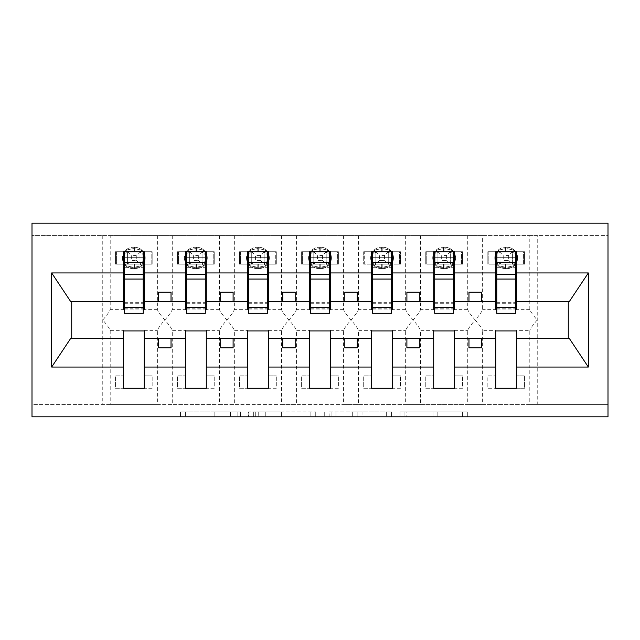 <?xml version="1.0" encoding="UTF-8"?>
<svg xmlns="http://www.w3.org/2000/svg" width="640" height="640" viewBox="0 0 640 640"><rect width="100%" height="100%" fill="white"/><g stroke="black" fill="none" stroke-linecap="round" stroke-linejoin="round"><path stroke-width="0.48" stroke-dasharray="3.2 2.4" d="M240.552 416.824L185.36 416.824L240.552 416.824L240.552 411.864L214.84 411.864L214.84 416.824L214.84 411.864L240.552 411.864L240.552 416.824L240.552 411.864L214.84 411.864L214.84 416.824L214.84 411.864L240.552 411.864L185.36 411.864L240.552 411.864M462.44 416.824L404.928 416.824L462.44 416.824L462.44 411.864L437.832 411.864L467.32 411.864L467.32 416.824L467.32 411.864L404.928 411.864L467.32 411.864L467.32 416.824L467.32 411.864L462.44 411.864L462.44 416.824M432.952 416.824L406.88 416.824L432.952 416.824L432.952 411.864L437.832 411.864L432.952 411.864L432.952 416.824L432.952 411.864L406.88 411.864L406.88 416.824L406.88 411.864L432.952 411.864L432.952 416.824M400.056 416.824L404.928 416.824L400.056 416.824L400.056 411.864L404.928 411.864L400.056 411.864L400.056 416.824M180.48 416.824L185.36 416.824L180.48 416.824L180.48 411.864L185.36 411.864L180.48 411.864L180.48 416.824M123.368 330.36L123.368 330.928L144.224 330.928L144.224 330.36L144.224 375.864L152.168 375.864L144.224 375.864L144.224 388.272L152.168 388.272L152.168 375.864L152.168 388.272L115.424 388.272L115.424 375.864L123.368 375.864L123.368 330.36L110.208 330.36C109.192 327.936 106.712 324.488 102.76 320C106.712 315.52 109.192 312.064 110.208 309.64L110.208 235.584L32 235.584L608 235.584L608 416.824L32 416.824L32 404.416L608 404.416L529.792 404.416L529.792 330.36L516.632 330.36L516.632 375.864L524.576 375.864L524.576 388.272L516.632 388.272L516.632 375.864L524.576 375.864L524.576 388.272L487.832 388.272L487.832 375.864L495.776 375.864L495.776 330.36L482.624 330.36L482.624 404.416L529.792 404.416M315.736 416.824L310.864 416.824L315.736 416.824L315.736 411.864L315.736 416.824M253.352 416.824L310.864 416.824L248.472 416.824L253.352 416.824L253.352 411.864L315.736 411.864L248.472 411.864L248.472 416.824L248.472 411.864L253.352 411.864L253.352 416.824M329.136 416.824L391.528 416.824L324.264 416.824L329.136 416.824L329.136 411.864L391.528 411.864L391.528 416.824L391.528 411.864L362.04 411.864L362.04 416.824M495.776 388.272L495.776 375.864L487.832 375.864L487.832 388.272L495.776 388.272M495.776 330.36L495.776 330.928L516.632 330.928L516.632 330.36M110.208 235.584L482.624 235.584L482.624 309.64C481.608 312.064 479.128 315.512 475.176 320C479.12 324.48 481.608 327.936 482.624 330.36M467.728 235.584L467.728 309.64C468.736 312.064 471.224 315.512 475.176 320C471.224 324.48 468.736 327.936 467.728 330.36L467.728 404.416L482.624 404.416M482.624 235.584L529.792 235.584L529.792 309.64C530.808 312.064 533.288 315.512 537.24 320C533.288 324.48 530.808 327.936 529.792 330.36M529.792 235.584L537.24 235.584L537.24 404.416M433.712 330.36L433.712 330.928L454.568 330.928L454.568 330.36L454.568 375.864L462.512 375.864L454.568 375.864L454.568 388.272L462.512 388.272L462.512 375.864L462.512 388.272L425.768 388.272L425.768 375.864L433.712 375.864L433.712 330.36L420.552 330.36L420.552 404.416L467.728 404.416M454.568 330.36L467.728 330.36M433.712 388.272L433.712 375.864L425.768 375.864L425.768 388.272L433.712 388.272M420.552 235.584L420.552 309.64C419.536 312.064 417.056 315.512 413.104 320C417.056 324.48 419.536 327.936 420.552 330.36M405.656 235.584L405.656 309.64C406.672 312.064 409.152 315.512 413.104 320C409.152 324.48 406.672 327.936 405.656 330.36L405.656 404.416L420.552 404.416M371.64 330.36L371.64 330.928L392.496 330.928L392.496 330.36L392.496 375.864L400.44 375.864L392.496 375.864L392.496 388.272L400.44 388.272L400.44 375.864L400.44 388.272L363.696 388.272L363.696 375.864L371.64 375.864L371.64 330.36L358.48 330.36L358.48 404.416L405.656 404.416M392.496 330.36L405.656 330.36M371.64 388.272L371.64 375.864L363.696 375.864L363.696 388.272L371.64 388.272M358.48 235.584L358.48 309.64C357.472 312.064 354.984 315.512 351.032 320C354.984 324.48 357.464 327.936 358.48 330.36M343.584 235.584L343.584 309.64C344.6 312.064 347.08 315.512 351.032 320C347.08 324.48 344.6 327.936 343.584 330.36L343.584 404.416L358.48 404.416M309.576 330.36L309.576 330.928L330.424 330.928L330.424 330.36L330.424 375.864L338.376 375.864L330.424 375.864L330.424 388.272L338.376 388.272L338.376 375.864L338.376 388.272L301.624 388.272L301.624 375.864L309.576 375.864L309.576 330.36L296.416 330.36L296.416 404.416L343.584 404.416M330.424 330.36L343.584 330.36M309.576 388.272L309.576 375.864L301.624 375.864L301.624 388.272L309.576 388.272M296.416 235.584L296.416 309.64C295.4 312.064 292.92 315.512 288.968 320C292.92 324.48 295.4 327.936 296.416 330.36M281.52 235.584L281.52 309.64C282.528 312.064 285.016 315.512 288.968 320C285.016 324.48 282.536 327.936 281.52 330.36L281.52 404.416L296.416 404.416M247.504 330.36L247.504 330.928L268.36 330.928L268.36 330.36L268.36 375.864L276.304 375.864L268.36 375.864L268.36 388.272L276.304 388.272L276.304 375.864L276.304 388.272L239.56 388.272L239.56 375.864L247.504 375.864L247.504 330.36L234.344 330.36L234.344 404.416L281.52 404.416M268.36 330.36L281.52 330.36M247.504 388.272L247.504 375.864L239.56 375.864L239.56 388.272L247.504 388.272M234.344 235.584L234.344 309.64C233.328 312.064 230.848 315.512 226.896 320C230.848 324.48 233.328 327.936 234.344 330.36M219.448 235.584L219.448 309.64C220.464 312.064 222.944 315.512 226.896 320C222.944 324.48 220.464 327.936 219.448 330.36L219.448 404.416L234.344 404.416M185.432 330.36L185.432 330.928L206.288 330.928L206.288 330.36L206.288 375.864L214.232 375.864L206.288 375.864L206.288 388.272L214.232 388.272L214.232 375.864L214.232 388.272L177.488 388.272L177.488 375.864L185.432 375.864L185.432 330.36L172.272 330.36L172.272 404.416L219.448 404.416M206.288 330.36L219.448 330.36M185.432 388.272L185.432 375.864L177.488 375.864L177.488 388.272L185.432 388.272M172.272 235.584L172.272 309.64C171.264 312.064 168.776 315.512 164.824 320C168.776 324.48 171.264 327.936 172.272 330.36M157.376 235.584L157.376 309.64C158.392 312.064 160.872 315.512 164.824 320C160.88 324.48 158.392 327.936 157.376 330.36L157.376 404.416L172.272 404.416M529.792 309.64L516.632 309.64L516.632 264.136L524.576 264.136L524.576 251.728L516.632 251.728L516.632 264.136L523.584 264.136L523.584 251.728L516.632 251.728M495.776 251.728L488.824 251.728L488.824 264.136L500 264.136L500 251.728L498.2 250.176L497.128 253.272L498.2 250.176L505.464 248.648L498.2 250.176L500 251.728L500 264.136L512.416 264.136L512.416 251.728L499.992 251.728L512.416 251.728L500 251.728L500 264.136L512.416 264.136L512.416 251.728L512.416 264.136L499.992 264.136L500 251.728L488.824 251.728L488.824 264.136L495.776 264.136L487.832 264.136L495.776 264.136L495.776 251.728L487.832 251.728L487.832 264.136L487.832 251.728L524.576 251.728L524.576 264.136L516.632 264.136M495.776 264.136L495.776 309.64L482.624 309.64M516.632 309.64L516.632 309.072L495.776 309.072L495.776 309.64M467.728 309.64L454.568 309.64L454.568 264.136L462.512 264.136L462.512 251.728L454.568 251.728L454.568 264.136L461.52 264.136L461.52 251.728L454.568 251.728M433.712 251.728L426.76 251.728L426.76 264.136L437.928 264.136L437.928 251.728L436.128 250.176L435.064 253.272L436.128 250.176L443.392 248.648L436.128 250.176L437.928 251.728L437.928 264.136L450.352 264.136L450.344 251.728L437.928 251.728L450.352 251.728L437.928 251.728L437.928 264.136L450.344 264.136L450.344 251.728L450.344 264.136L437.928 264.136L437.928 251.728L426.76 251.728L426.76 264.136L433.712 264.136L425.768 264.136L433.712 264.136L433.712 251.728L425.768 251.728L425.768 264.136L425.768 251.728L462.512 251.728L462.512 264.136L454.568 264.136M433.712 264.136L433.712 309.64L420.552 309.64M454.568 309.64L454.568 309.072L433.712 309.072L433.712 309.64M405.656 309.64L392.496 309.64L392.496 264.136L400.44 264.136L400.44 251.728L392.496 251.728L392.496 264.136L399.448 264.136L399.448 251.728L392.496 251.728M371.64 251.728L364.688 251.728L364.688 264.136L375.864 264.136L375.864 251.728L375.856 264.136L388.28 264.136L388.272 251.728L375.856 251.728L388.28 251.728L375.864 251.728L375.864 264.136L388.272 264.136L388.272 251.728L388.272 264.136L375.856 264.136L375.864 251.728L364.688 251.728L364.688 264.136L371.64 264.136L363.696 264.136L371.64 264.136L371.64 251.728L363.696 251.728L363.696 264.136L363.696 251.728L400.44 251.728L400.44 264.136L392.496 264.136M371.64 264.136L371.64 309.64L358.48 309.64M392.496 309.64L392.496 309.072L371.64 309.072L371.64 309.64M343.584 309.64L330.424 309.64L330.424 264.136L338.376 264.136L338.376 251.728L330.424 251.728L330.424 264.136L337.376 264.136L337.376 251.728L330.424 251.728M309.576 251.728L302.624 251.728L302.624 264.136L313.792 264.136L313.792 251.728L311.992 250.176L310.928 253.272L311.992 250.176L319.256 248.648L311.992 250.176L313.792 251.728L313.792 264.136L326.208 264.136L326.208 251.728L313.792 251.728L326.208 251.728L313.792 251.728L313.792 264.136L326.208 264.136L326.208 251.728L326.208 264.136L313.792 264.136L313.792 251.728L302.624 251.728L302.624 264.136L309.576 264.136L301.624 264.136L309.576 264.136L309.576 251.728L301.624 251.728L301.624 264.136L301.624 251.728L338.376 251.728L338.376 264.136L330.424 264.136M309.576 264.136L309.576 309.64L296.416 309.64M330.424 309.64L330.424 309.072L309.576 309.072L309.576 309.64M281.52 309.64L268.36 309.64L268.36 264.136L276.304 264.136L276.304 251.728L268.36 251.728L268.36 264.136L275.312 264.136L275.312 251.728L268.36 251.728M247.504 251.728L240.552 251.728L240.552 264.136L251.728 264.136L251.728 251.728L249.92 250.176L248.856 253.272L249.92 250.176L257.184 248.648L249.92 250.176L251.728 251.728L251.728 264.136L264.144 264.136L264.136 251.728L251.72 251.728L264.144 251.728L251.728 251.728L251.728 264.136L264.136 264.136L264.136 251.728L264.144 264.136L251.72 264.136L251.728 251.728L240.552 251.728L240.552 264.136L247.504 264.136L239.56 264.136L247.504 264.136L247.504 251.728L239.56 251.728L239.56 264.136L239.56 251.728L276.304 251.728L276.304 264.136L268.36 264.136M247.504 264.136L247.504 309.64L234.344 309.64M268.36 309.64L268.36 309.072L247.504 309.072L247.504 309.64M219.448 309.64L206.288 309.64L206.288 264.136L214.232 264.136L214.232 251.728L206.288 251.728L206.288 264.136L213.24 264.136L213.24 251.728L206.288 251.728M185.432 251.728L178.48 251.728L178.48 264.136L189.656 264.136L189.656 251.728L187.856 250.176L186.784 253.272L187.856 250.176L195.12 248.648L187.856 250.176L189.656 251.728L189.656 264.136L202.072 264.136L202.072 251.728L189.648 251.728L202.072 251.728L189.656 251.728L189.656 264.136L202.072 264.136L202.072 251.728L202.072 264.136L189.648 264.136L189.656 251.728L178.48 251.728L178.48 264.136L185.432 264.136L177.488 264.136L185.432 264.136L185.432 251.728L177.488 251.728L177.488 264.136L177.488 251.728L214.232 251.728L214.232 264.136L206.288 264.136M185.432 264.136L185.432 309.64L172.272 309.64M206.288 309.64L206.288 309.072L185.432 309.072L185.432 309.64M110.208 330.36L110.208 404.416L157.376 404.416M144.224 330.36L157.376 330.36M123.368 388.272L123.368 375.864L115.424 375.864L115.424 388.272L123.368 388.272M157.376 309.64L144.224 309.64L144.224 264.136L152.168 264.136L152.168 251.728L144.224 251.728L144.224 264.136L151.176 264.136L151.176 251.728L144.224 251.728M123.368 251.728L116.416 251.728L116.416 264.136L127.584 264.136L127.584 251.728L125.784 250.176L124.72 253.272L125.784 250.176L133.048 248.648L125.784 250.176L127.584 251.728L127.584 264.136L140.008 264.136L140 251.728L127.584 251.728L140.008 251.728L127.584 251.728L127.584 264.136L140 264.136L140 251.728L140 264.136L127.584 264.136L127.584 251.728L116.416 251.728L116.416 264.136L123.368 264.136L115.424 264.136L123.368 264.136L123.368 251.728L115.424 251.728L115.424 264.136L115.424 251.728L152.168 251.728L152.168 264.136L144.224 264.136M123.368 264.136L123.368 309.64L110.208 309.64M144.224 309.64L144.224 309.072L123.368 309.072L123.368 309.64M110.208 404.416L32 404.416L32 223.176L608 223.176L608 235.584L537.24 235.584M454.568 338.376L495.776 338.376M495.776 301.624L454.568 301.624M392.496 338.376L433.712 338.376M433.712 301.624L392.496 301.624M330.424 338.376L371.64 338.376M371.64 301.624L330.424 301.624M268.36 338.376L309.576 338.376M309.576 301.624L268.36 301.624M206.288 338.376L247.504 338.376M247.504 301.624L206.288 301.624M144.224 338.376L185.432 338.376M185.432 301.624L144.224 301.624M70.72 301.624L71.728 301.624L71.728 338.376L123.368 338.376M71.728 338.376L70.72 338.376M123.368 301.624L71.728 301.624M516.632 338.376L568.272 338.376L568.272 301.624L516.632 301.624M569.28 338.376L568.272 338.376M568.272 301.624L569.28 301.624M496.776 309.072L515.64 309.072M434.704 309.072L453.576 309.072M372.632 309.072L391.504 309.072M310.568 309.072L329.432 309.072M248.496 309.072L267.368 309.072M186.424 309.072L205.296 309.072M124.36 309.072L143.224 309.072M171.032 301.624L171.032 292.192L158.624 292.192L158.624 301.624M158.624 338.376L158.624 347.808L171.032 347.808L171.032 338.376M233.104 301.624L233.104 292.192L220.688 292.192L220.688 301.624M220.688 338.376L220.688 347.808L233.104 347.808L233.104 338.376M295.176 301.624L295.176 292.192L282.76 292.192L282.76 301.624M282.76 338.376L282.76 347.808L295.176 347.808L295.176 338.376M357.24 301.624L357.24 292.192L344.824 292.192L344.824 301.624M344.824 338.376L344.824 347.808L357.24 347.808L357.24 338.376M419.312 301.624L419.312 292.192L406.896 292.192L406.896 301.624M406.896 338.376L406.896 347.808L419.312 347.808L419.312 338.376M481.376 301.624L481.376 292.192L468.968 292.192L468.968 301.624M468.968 338.376L468.968 347.808L481.376 347.808L481.376 338.376M258.712 416.824L265.776 416.824L258.712 416.824L258.712 411.864L255.296 411.864L255.296 416.824L255.296 411.864L265.776 411.864L258.712 411.864L258.712 416.824M265.776 416.824L281.376 416.824L265.776 416.824L265.776 411.864L281.376 411.864L281.376 416.824L281.376 411.864L265.776 411.864L265.776 416.824M329.136 411.864L357.168 411.864L357.168 416.824L357.168 411.864L352.288 411.864L357.168 411.864L357.168 416.824L357.168 411.864L362.04 411.864M331.088 411.864L331.088 416.824L331.088 411.864M324.264 411.864L324.264 416.824L324.264 411.864M142.872 253.272L143.584 257.928L141.8 250.176L142.872 253.272A5.464 1.648 0 0 1 140 251.824A5.464 1.648 -0 0 0 142.872 253.272M134.536 247.256A10.672 10.672 0 0 1 145.216 257.928A10.672 10.672 0 0 0 134.536 247.256L133.048 247.256A10.672 10.672 0 0 0 122.376 257.928A10.672 10.672 0 0 1 133.048 247.256L134.536 247.256L134.536 248.648L141.8 250.176L134.536 248.648L134.536 247.256M143.224 264.136L124.36 264.136L124.36 251.728L143.224 251.728L143.224 313.296M122.376 257.928A10.672 10.672 0 0 0 133.048 268.608A10.672 10.672 0 0 1 122.376 257.928M134.536 268.608A10.672 10.672 0 0 0 145.216 257.928A10.672 10.672 0 0 1 134.536 268.608L133.048 268.608L134.536 268.608L134.536 267.208L141.8 265.688L143.584 257.928L141.8 265.688L134.536 267.208L134.536 268.608M136.272 260.408L141.8 265.688L140 264.136L151.176 264.136L151.176 251.728L140 251.728L136.272 255.448L136.272 260.408L131.312 260.408L131.312 255.448L136.272 255.448M140 264.136L140 251.728L141.8 250.176L140.008 251.728M124.72 253.272L124.72 262.584L125.784 265.688L133.048 267.208L125.784 265.688L124.72 262.584L124.72 253.272A5.464 1.648 -0 0 0 127.584 251.824A5.464 1.648 0 0 1 124.72 253.272M127.584 264.136L131.312 260.408M127.584 251.728L131.312 255.448M124.36 264.136L124.36 257.68L143.224 257.68L124.36 257.68L124.36 313.296M143.224 274.208L143.224 307.336L143.224 274.208M124.36 274.208L124.36 307.336L124.36 274.208M204.936 253.272L205.656 257.928L203.872 250.176L204.936 253.272A5.464 1.648 0 0 1 202.072 251.824A5.464 1.648 -0 0 0 204.936 253.272M196.608 247.256A10.672 10.672 0 0 1 207.28 257.928A10.672 10.672 0 0 0 196.608 247.256L195.12 247.256A10.672 10.672 0 0 0 184.44 257.928A10.672 10.672 0 0 1 195.12 247.256L196.608 247.256L196.608 248.648L203.872 250.176L196.608 248.648L196.608 247.256M205.296 264.136L186.424 264.136L186.424 251.728L205.296 251.728L205.296 313.296M184.44 257.928A10.672 10.672 0 0 0 195.12 268.608A10.672 10.672 0 0 1 184.44 257.928M196.608 268.608A10.672 10.672 0 0 0 207.28 257.928A10.672 10.672 0 0 1 196.608 268.608L195.12 268.608L196.608 268.608L196.608 267.208L203.872 265.688L205.656 257.928L203.872 265.688L196.608 267.208L196.608 268.608M198.344 260.408L203.872 265.688L202.072 264.136L213.24 264.136L213.24 251.728L202.072 251.728L198.344 255.448L198.344 260.408L193.384 260.408L193.384 255.448L198.344 255.448M202.072 264.136L202.072 251.728L203.872 250.176L202.072 251.728M186.784 253.272L186.784 262.584L187.856 265.688L195.12 267.208L187.856 265.688L186.784 262.584L186.784 253.272A5.464 1.648 -0 0 0 189.656 251.824A5.464 1.648 0 0 1 186.784 253.272M189.648 264.136L193.384 260.408M189.656 251.728L193.384 255.448M186.424 264.136L186.424 257.68L205.296 257.68L186.424 257.68L186.424 313.296M205.296 274.208L205.296 307.336L205.296 274.208M186.424 274.208L186.424 307.336L186.424 274.208M267.008 253.272L267.72 257.928L265.936 250.176L267.008 253.272A5.464 1.648 0 0 1 264.136 251.824A5.464 1.648 -0 0 0 267.008 253.272M258.672 247.256A10.672 10.672 0 0 1 269.352 257.928A10.672 10.672 0 0 0 258.672 247.256L257.184 247.256A10.672 10.672 0 0 0 246.512 257.928A10.672 10.672 0 0 1 257.184 247.256L258.672 247.256L258.672 248.648L265.936 250.176L258.672 248.648L258.672 247.256M267.368 264.136L248.496 264.136L248.496 251.728L267.368 251.728L267.368 313.296M246.512 257.928A10.672 10.672 0 0 0 257.184 268.608A10.672 10.672 0 0 1 246.512 257.928M258.672 268.608A10.672 10.672 0 0 0 269.352 257.928A10.672 10.672 0 0 1 258.672 268.608L257.184 268.608L258.672 268.608L258.672 267.208L265.936 265.688L267.72 257.928L265.936 265.688L258.672 267.208L258.672 268.608M260.408 260.408L264.136 264.136L275.312 264.136L275.312 251.728L264.136 251.728L260.408 255.448L260.408 260.408L255.448 260.408L255.448 255.448L260.408 255.448M264.136 264.136L264.136 251.728M248.856 253.272L248.856 262.584L249.92 265.688L257.184 267.208L249.92 265.688L248.856 262.584L248.856 253.272A5.464 1.648 -0 0 0 251.728 251.824A5.464 1.648 0 0 1 248.856 253.272M265.936 250.176L264.144 251.728L265.936 250.176M265.936 265.688L264.144 264.136L265.936 265.688M251.72 264.136L255.448 260.408M251.728 251.728L255.448 255.448M248.496 264.136L248.496 257.68L267.368 257.68L248.496 257.68L248.496 313.296M267.368 274.208L267.368 307.336L267.368 274.208M248.496 274.208L248.496 307.336L248.496 274.208M329.072 253.272L329.792 257.928L328.008 250.176L329.072 253.272A5.464 1.648 0 0 1 326.208 251.824A5.464 1.648 -0 0 0 329.072 253.272M320.744 247.256A10.672 10.672 0 0 1 331.424 257.928A10.672 10.672 0 0 0 320.744 247.256L319.256 247.256A10.672 10.672 0 0 0 308.576 257.928A10.672 10.672 0 0 1 319.256 247.256L320.744 247.256L320.744 248.648L328.008 250.176L320.744 248.648L320.744 247.256M329.432 264.136L310.568 264.136L310.568 251.728L329.432 251.728L329.432 313.296M308.576 257.928A10.672 10.672 0 0 0 319.256 268.608A10.672 10.672 0 0 1 308.576 257.928M320.744 268.608A10.672 10.672 0 0 0 331.424 257.928A10.672 10.672 0 0 1 320.744 268.608L319.256 268.608L320.744 268.608L320.744 267.208L328.008 265.688L329.792 257.928L328.008 265.688L320.744 267.208L320.744 268.608M322.48 260.408L328.008 265.688L326.208 264.136L337.376 264.136L337.376 251.728L326.208 251.728L322.48 255.448L322.48 260.408L317.52 260.408L317.52 255.448L322.48 255.448M326.208 264.136L326.208 251.728L328.008 250.176L326.208 251.728M310.928 253.272L310.928 262.584L311.992 265.688L319.256 267.208L311.992 265.688L310.928 262.584L310.928 253.272A5.464 1.648 -0 0 0 313.792 251.824A5.464 1.648 0 0 1 310.928 253.272M313.792 264.136L317.52 260.408M313.792 251.728L317.52 255.448M310.568 264.136L310.568 257.68L329.432 257.68L310.568 257.68L310.568 313.296M329.432 274.208L329.432 307.336L329.432 274.208M310.568 274.208L310.568 307.336L310.568 274.208M391.144 253.272L391.864 257.928L390.08 250.176L391.144 253.272A5.464 1.648 0 0 1 388.272 251.824A5.464 1.648 -0 0 0 391.144 253.272M382.816 247.256A10.672 10.672 0 0 1 393.488 257.928A10.672 10.672 0 0 0 382.816 247.256L381.328 247.256A10.672 10.672 0 0 0 370.648 257.928A10.672 10.672 0 0 1 381.328 247.256L382.816 247.256L382.816 248.648L390.08 250.176L382.816 248.648L382.816 247.256M391.504 264.136L372.632 264.136L372.632 251.728L391.504 251.728L391.504 313.296M370.648 257.928A10.672 10.672 0 0 0 381.328 268.608A10.672 10.672 0 0 1 370.648 257.928M382.816 268.608A10.672 10.672 0 0 0 393.488 257.928A10.672 10.672 0 0 1 382.816 268.608L381.328 268.608L382.816 268.608L382.816 267.208L390.08 265.688L391.864 257.928L390.08 265.688L382.816 267.208L382.816 268.608M384.552 260.408L390.08 265.688L388.272 264.136L399.448 264.136L399.448 251.728L388.272 251.728L384.552 255.448L384.552 260.408L379.592 260.408L379.592 255.448L384.552 255.448M388.272 264.136L388.272 251.728L390.08 250.176L388.28 251.728M381.328 248.648L374.064 250.176L372.992 253.272L372.992 262.584L374.064 265.688L381.328 267.208L374.064 265.688L372.992 262.584L372.992 253.272L374.064 250.176L381.328 248.648L381.328 247.256L381.328 248.648L382.816 248.648L381.328 248.648L381.328 251.728L381.328 248.648M375.856 251.728L374.064 250.176L375.856 251.728M375.856 264.136L374.064 265.688L375.856 264.136M379.592 260.408L375.864 264.136M375.864 251.728L379.592 255.448M372.632 264.136L372.632 257.68L391.504 257.68L372.632 257.68L372.632 313.296M391.504 274.208L391.504 307.336L391.504 274.208M372.632 274.208L372.632 307.336L372.632 274.208M453.216 253.272L453.928 257.928L452.144 250.176L453.216 253.272A5.464 1.648 0 0 1 450.344 251.824A5.464 1.648 -0 0 0 453.216 253.272M444.88 247.256A10.672 10.672 0 0 1 455.56 257.928A10.672 10.672 0 0 0 444.88 247.256L443.392 247.256A10.672 10.672 0 0 0 432.72 257.928A10.672 10.672 0 0 1 443.392 247.256L444.88 247.256L444.88 248.648L452.144 250.176L444.88 248.648L444.88 247.256M453.576 264.136L434.704 264.136L434.704 251.728L453.576 251.728L453.576 313.296M432.72 257.928A10.672 10.672 0 0 0 443.392 268.608A10.672 10.672 0 0 1 432.72 257.928M444.88 268.608A10.672 10.672 0 0 0 455.56 257.928A10.672 10.672 0 0 1 444.88 268.608L443.392 268.608L444.88 268.608L444.88 267.208L452.144 265.688L453.928 257.928L452.144 265.688L444.88 267.208L444.88 268.608M446.616 260.408L452.144 265.688L450.344 264.136L461.52 264.136L461.52 251.728L450.344 251.728L446.616 255.448L446.616 260.408L441.656 260.408L441.656 255.448L446.616 255.448M450.344 264.136L450.344 251.728L452.144 250.176L450.352 251.728M435.064 253.272L435.064 262.584L436.128 265.688L443.392 267.208L436.128 265.688L435.064 262.584L435.064 253.272A5.464 1.648 -0 0 0 437.928 251.824A5.464 1.648 0 0 1 435.064 253.272M437.928 264.136L441.656 260.408M437.928 251.728L441.656 255.448M434.704 264.136L434.704 257.68L453.576 257.68L434.704 257.68L434.704 313.296M453.576 274.208L453.576 307.336L453.576 274.208M434.704 274.208L434.704 307.336L434.704 274.208M515.28 253.272L516 257.928L514.216 250.176L515.28 253.272A5.464 1.648 0 0 1 512.416 251.824A5.464 1.648 -0 0 0 515.28 253.272M506.952 247.256A10.672 10.672 0 0 1 517.624 257.928A10.672 10.672 0 0 0 506.952 247.256L505.464 247.256A10.672 10.672 0 0 0 494.784 257.928A10.672 10.672 0 0 1 505.464 247.256L506.952 247.256L506.952 248.648L514.216 250.176L506.952 248.648L506.952 247.256M515.64 264.136L496.776 264.136L496.776 251.728L515.64 251.728L515.64 313.296M494.784 257.928A10.672 10.672 0 0 0 505.464 268.608A10.672 10.672 0 0 1 494.784 257.928M506.952 268.608A10.672 10.672 0 0 0 517.624 257.928A10.672 10.672 0 0 1 506.952 268.608L505.464 268.608L506.952 268.608L506.952 267.208L514.216 265.688L516 257.928L514.216 265.688L506.952 267.208L506.952 268.608M508.688 260.408L514.216 265.688L512.416 264.136L523.584 264.136L523.584 251.728L512.416 251.728L508.688 255.448L508.688 260.408L503.728 260.408L503.728 255.448L508.688 255.448M512.416 264.136L512.416 251.728L514.216 250.176L512.416 251.728M497.128 253.272L497.128 262.584L498.2 265.688L505.464 267.208L498.2 265.688L497.128 262.584L497.128 253.272A5.464 1.648 -0 0 0 500 251.824A5.464 1.648 0 0 1 497.128 253.272M499.992 264.136L503.728 260.408M500 251.728L503.728 255.448M496.776 264.136L496.776 257.68L515.64 257.68L496.776 257.68L496.776 313.296M515.64 274.208L515.64 307.336L515.64 274.208M496.776 274.208L496.776 307.336L496.776 274.208M237.144 411.864L237.144 416.824L237.144 411.864M102.76 235.584L102.76 404.416M230.44 411.864L230.44 416.824L230.44 411.864M185.36 411.864L185.36 416.824L185.36 411.864M310.864 411.864L310.864 416.824L310.864 411.864M386.648 411.864L386.648 416.824L386.648 411.864M352.288 411.864L352.288 416.824L352.288 411.864M335.96 411.864L335.96 416.824L335.96 411.864M437.832 411.864L437.832 416.824L437.832 411.864M404.928 411.864L404.928 416.824L404.928 411.864M133.048 267.208L133.048 268.608L133.048 267.208L134.536 267.208L133.048 267.208L133.048 264.136L133.048 267.208M133.048 248.648L133.048 247.256L133.048 248.648L134.536 248.648L133.048 248.648L133.048 251.728L133.048 248.648M134.536 251.728L134.536 248.648L134.536 251.728M142.872 262.584A5.464 1.648 -0 0 0 140 264.04A5.464 1.648 0 0 1 142.872 262.584M127.584 264.04A5.464 1.648 -0 0 0 124.72 262.584A5.464 1.648 0 0 1 127.584 264.04M134.536 267.208L134.536 264.136L134.536 267.208M124.36 267.68L143.224 267.68M124.36 308.8L143.224 308.8M124.36 302.68L143.224 302.68M124.36 303.712L143.224 303.712M195.12 267.208L195.12 268.608L195.12 267.208L196.608 267.208L195.12 267.208L195.12 264.136L195.12 267.208M195.12 248.648L195.12 247.256L195.12 248.648L196.608 248.648L195.12 248.648L195.12 251.728L195.12 248.648M196.608 251.728L196.608 248.648L196.608 251.728M204.936 262.584A5.464 1.648 -0 0 0 202.072 264.04A5.464 1.648 0 0 1 204.936 262.584M189.656 264.04A5.464 1.648 -0 0 0 186.784 262.584A5.464 1.648 0 0 1 189.656 264.04M196.608 267.208L196.608 264.136L196.608 267.208M186.424 267.68L205.296 267.68M186.424 308.8L205.296 308.8M186.424 302.68L205.296 302.68M186.424 303.712L205.296 303.712M257.184 267.208L257.184 268.608L257.184 267.208L258.672 267.208L257.184 267.208L257.184 264.136L257.184 267.208M257.184 248.648L257.184 247.256L257.184 248.648L258.672 248.648L257.184 248.648L257.184 251.728L257.184 248.648M258.672 251.728L258.672 248.648L258.672 251.728M267.008 262.584A5.464 1.648 -0 0 0 264.136 264.04A5.464 1.648 0 0 1 267.008 262.584M251.728 264.04A5.464 1.648 -0 0 0 248.856 262.584A5.464 1.648 0 0 1 251.728 264.04M258.672 267.208L258.672 264.136L258.672 267.208M248.496 267.68L267.368 267.68M248.496 308.8L267.368 308.8M248.496 302.68L267.368 302.68M248.496 303.712L267.368 303.712M319.256 267.208L319.256 268.608L319.256 267.208L320.744 267.208L319.256 267.208L319.256 264.136L319.256 267.208M319.256 248.648L319.256 247.256L319.256 248.648L320.744 248.648L319.256 248.648L319.256 251.728L319.256 248.648M320.744 251.728L320.744 248.648L320.744 251.728M329.072 262.584A5.464 1.648 -0 0 0 326.208 264.04A5.464 1.648 0 0 1 329.072 262.584M313.792 264.04A5.464 1.648 -0 0 0 310.928 262.584A5.464 1.648 0 0 1 313.792 264.04M320.744 267.208L320.744 264.136L320.744 267.208M310.568 267.68L329.432 267.68M310.568 308.8L329.432 308.8M310.568 302.68L329.432 302.68M310.568 303.712L329.432 303.712M381.328 267.208L381.328 268.608L381.328 267.208L382.816 267.208L381.328 267.208L381.328 264.136L381.328 267.208M382.816 251.728L382.816 248.648L382.816 251.728M391.144 262.584A5.464 1.648 -0 0 0 388.272 264.04A5.464 1.648 0 0 1 391.144 262.584M375.864 251.824A5.464 1.648 0 0 1 372.992 253.272A5.464 1.648 -0 0 0 375.864 251.824M375.864 264.04A5.464 1.648 -0 0 0 372.992 262.584A5.464 1.648 0 0 1 375.864 264.04M382.816 267.208L382.816 264.136L382.816 267.208M372.632 267.68L391.504 267.68M372.632 308.8L391.504 308.8M372.632 302.68L391.504 302.68M372.632 303.712L391.504 303.712M443.392 267.208L443.392 268.608L443.392 267.208L444.88 267.208L443.392 267.208L443.392 264.136L443.392 267.208M443.392 248.648L443.392 247.256L443.392 248.648L444.88 248.648L443.392 248.648L443.392 251.728L443.392 248.648M444.88 251.728L444.88 248.648L444.88 251.728M453.216 262.584A5.464 1.648 -0 0 0 450.344 264.04A5.464 1.648 0 0 1 453.216 262.584M437.928 264.04A5.464 1.648 -0 0 0 435.064 262.584A5.464 1.648 0 0 1 437.928 264.04M444.88 267.208L444.88 264.136L444.88 267.208M434.704 267.68L453.576 267.68M434.704 308.8L453.576 308.8M434.704 302.68L453.576 302.68M434.704 303.712L453.576 303.712M505.464 267.208L505.464 268.608L505.464 267.208L506.952 267.208L505.464 267.208L505.464 264.136L505.464 267.208M505.464 248.648L505.464 247.256L505.464 248.648L506.952 248.648L505.464 248.648L505.464 251.728L505.464 248.648M506.952 251.728L506.952 248.648L506.952 251.728M515.28 262.584A5.464 1.648 -0 0 0 512.416 264.04A5.464 1.648 0 0 1 515.28 262.584M500 264.04A5.464 1.648 -0 0 0 497.128 262.584A5.464 1.648 0 0 1 500 264.04M506.952 267.208L506.952 264.136L506.952 267.208M496.776 267.68L515.64 267.68M496.776 308.8L515.64 308.8M496.776 302.68L515.64 302.68M496.776 303.712L515.64 303.712M124.36 307.336L143.224 307.336M186.424 307.336L205.296 307.336M248.496 307.336L267.368 307.336M310.568 307.336L329.432 307.336M372.632 307.336L391.504 307.336M434.704 307.336L453.576 307.336M496.776 307.336L515.64 307.336"/><path stroke-width="0.96" d="M32 416.824L608 416.824L608 223.176L32 223.176L32 416.824M515.64 309.072L516.632 309.072L516.632 301.624L569.28 301.624L588.336 272.952L588.336 367.048L516.632 367.048L516.632 330.928L495.776 330.928L495.776 338.376L454.568 338.376L454.568 330.928L433.712 330.928L433.712 338.376L392.496 338.376L392.496 330.928L371.64 330.928L371.64 338.376L330.424 338.376L330.424 330.928L309.576 330.928L309.576 338.376L268.36 338.376L268.36 330.928L247.504 330.928L247.504 338.376L206.288 338.376L206.288 330.928L185.432 330.928L185.432 338.376L144.224 338.376L144.224 330.928L123.368 330.928L123.368 338.376L70.72 338.376L51.664 367.048L51.664 272.952L70.72 301.624L123.368 301.624L123.368 272.952L51.664 272.952M516.632 367.048L516.632 388.272L495.776 388.272L495.776 338.376M495.776 367.048L454.568 367.048L454.568 388.272L433.712 388.272L433.712 338.376M454.568 367.048L454.568 338.376M433.712 367.048L392.496 367.048L392.496 388.272L371.64 388.272L371.64 338.376M392.496 367.048L392.496 338.376M371.64 367.048L330.424 367.048L330.424 388.272L309.576 388.272L309.576 338.376M330.424 367.048L330.424 338.376M309.576 367.048L268.36 367.048L268.36 388.272L247.504 388.272L247.504 338.376M268.36 367.048L268.36 338.376M247.504 367.048L206.288 367.048L206.288 388.272L185.432 388.272L185.432 338.376M206.288 367.048L206.288 338.376M496.776 307.512L515.64 307.512L515.64 313.296L496.776 313.296L496.776 251.728L495.776 251.728L495.776 272.952L454.568 272.952L454.568 309.072L453.576 309.072M496.776 309.072L495.776 309.072L495.776 272.952M434.704 307.512L453.576 307.512L453.576 313.296L434.704 313.296L434.704 251.728L433.712 251.728L433.712 272.952L392.496 272.952L392.496 309.072L391.504 309.072M434.704 309.072L433.712 309.072L433.712 272.952M372.632 307.512L391.504 307.512L391.504 313.296L372.632 313.296L372.632 251.728L371.64 251.728L371.64 272.952L330.424 272.952L330.424 309.072L329.432 309.072M372.632 309.072L371.64 309.072L371.64 272.952M310.568 307.512L329.432 307.512L329.432 313.296L310.568 313.296L310.568 251.728L309.576 251.728L309.576 272.952L268.36 272.952L268.36 309.072L267.368 309.072M310.568 309.072L309.576 309.072L309.576 272.952M248.496 307.512L267.368 307.512L267.368 313.296L248.496 313.296L248.496 251.728L247.504 251.728L247.504 272.952L206.288 272.952L206.288 309.072L205.296 309.072M248.496 309.072L247.504 309.072L247.504 272.952M186.424 307.512L205.296 307.512L205.296 313.296L186.424 313.296L186.424 251.728L185.432 251.728L185.432 272.952L144.224 272.952L144.224 251.728L143.224 251.728L143.224 313.296L124.36 313.296L124.36 279.048L143.224 279.048M186.424 309.072L185.432 309.072L185.432 272.952M185.432 367.048L144.224 367.048L144.224 388.272L123.368 388.272L123.368 338.376M144.224 367.048L144.224 338.376M124.36 279.048L124.36 251.728L123.368 251.728L123.368 272.952M123.368 301.624L123.368 309.072L124.36 309.072M516.632 301.624L516.632 251.728L515.64 251.728L515.64 307.512M433.712 251.728L454.568 251.728L454.568 272.952M371.64 251.728L392.496 251.728L392.496 272.952M309.576 251.728L330.424 251.728L330.424 272.952M247.504 251.728L268.36 251.728L268.36 272.952M185.432 251.728L206.288 251.728L206.288 272.952M588.336 272.952L516.632 272.952M123.368 367.048L51.664 367.048M123.368 251.728L144.224 251.728M495.776 251.728L516.632 251.728M495.776 301.624L481.376 301.624L481.376 292.192L468.968 292.192L468.968 301.624L481.376 301.624M468.968 301.624L454.568 301.624M468.968 338.376L468.968 347.808L481.376 347.808L481.376 338.376M433.712 301.624L419.312 301.624L419.312 292.192L406.896 292.192L406.896 301.624L419.312 301.624M406.896 301.624L392.496 301.624M406.896 338.376L406.896 347.808L419.312 347.808L419.312 338.376M371.64 301.624L357.24 301.624L357.24 292.192L344.824 292.192L344.824 301.624L357.24 301.624M344.824 301.624L330.424 301.624M344.824 338.376L344.824 347.808L357.24 347.808L357.24 338.376M309.576 301.624L295.176 301.624L295.176 292.192L282.76 292.192L282.76 301.624L295.176 301.624M282.76 301.624L268.36 301.624M282.76 338.376L282.76 347.808L295.176 347.808L295.176 338.376M247.504 301.624L233.104 301.624L233.104 292.192L220.688 292.192L220.688 301.624L233.104 301.624M220.688 301.624L206.288 301.624M220.688 338.376L220.688 347.808L233.104 347.808L233.104 338.376M185.432 301.624L171.032 301.624L171.032 292.192L158.624 292.192L158.624 301.624L171.032 301.624M158.624 301.624L144.224 301.624L144.224 272.952M158.624 338.376L158.624 347.808L171.032 347.808L171.032 338.376M144.224 301.624L144.224 309.072L143.224 309.072M588.336 367.048L569.28 338.376L516.632 338.376M71.728 301.624L71.728 338.376M568.272 338.376L568.272 301.624M143.224 264.136L144.224 264.136M123.368 264.136L124.36 264.136M124.36 274.208L143.224 274.208M206.288 251.728L205.296 251.728L205.296 307.512M205.296 264.136L206.288 264.136M185.432 264.136L186.424 264.136M186.424 279.048L205.296 279.048M186.424 274.208L205.296 274.208M268.36 251.728L267.368 251.728L267.368 307.512M267.368 264.136L268.36 264.136M247.504 264.136L248.496 264.136M248.496 279.048L267.368 279.048M248.496 274.208L267.368 274.208M330.424 251.728L329.432 251.728L329.432 307.512M329.432 264.136L330.424 264.136M309.576 264.136L310.568 264.136M310.568 279.048L329.432 279.048M310.568 274.208L329.432 274.208M392.496 251.728L391.504 251.728L391.504 307.512M391.504 264.136L392.496 264.136M371.64 264.136L372.632 264.136M372.632 279.048L391.504 279.048M372.632 274.208L391.504 274.208M454.568 251.728L453.576 251.728L453.576 307.512M453.576 264.136L454.568 264.136M433.712 264.136L434.704 264.136M434.704 279.048L453.576 279.048M434.704 274.208L453.576 274.208M515.64 264.136L516.632 264.136M495.776 264.136L496.776 264.136M496.776 279.048L515.64 279.048M496.776 274.208L515.64 274.208M124.36 307.512L143.224 307.512M124.36 262.592L143.224 262.592M186.424 262.592L205.296 262.592M248.496 262.592L267.368 262.592M310.568 262.592L329.432 262.592M372.632 262.592L391.504 262.592M434.704 262.592L453.576 262.592M496.776 262.592L515.64 262.592"/></g></svg>
